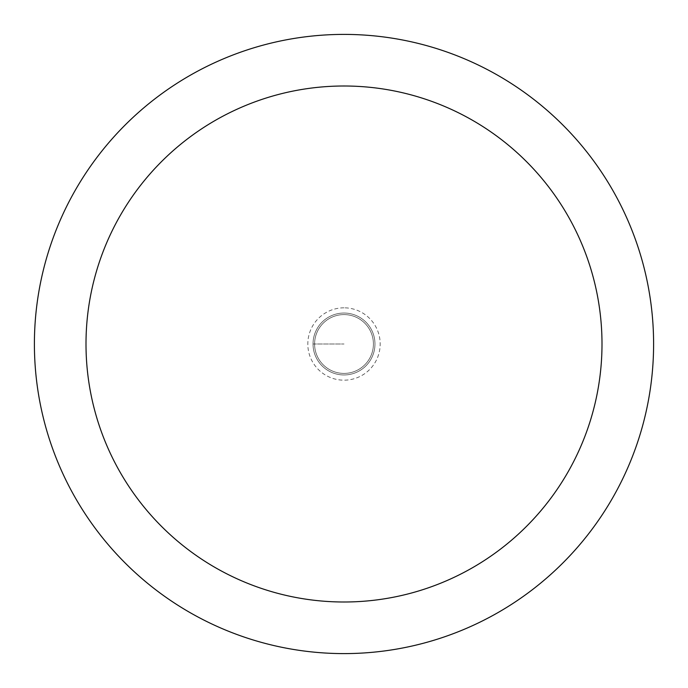 <?xml version="1.0" encoding="UTF-8"?>
<svg xmlns="http://www.w3.org/2000/svg" width="688" height="688" viewBox="0 0 688 688"><rect width="100%" height="100%" fill="white"/><g stroke="black" fill="none" stroke-linecap="round" stroke-linejoin="round"><path stroke-width="0.52" stroke-dasharray="3.44 2.58" d="M344 313.04A30.96 30.96 0 0 1 374.96 344A30.96 30.96 0 0 1 344 374.96A30.96 30.96 0 0 1 313.04 344A30.96 30.96 0 0 1 344 313.04A30.96 30.96 0 0 0 313.04 344A30.96 30.96 0 0 0 344 374.96A30.96 30.96 0 0 0 374.96 344A30.96 30.96 0 0 0 344 313.04A30.96 30.96 0 0 0 313.04 344A30.96 30.96 0 0 0 344 374.96A30.96 30.96 0 0 0 374.96 344A30.96 30.96 0 0 0 344 313.04A30.96 30.96 0 0 0 313.04 344A30.96 30.96 0 0 0 344 374.96A30.96 30.96 0 0 0 374.96 344A30.96 30.96 0 0 0 344 313.04M344 373.412A29.412 29.412 0 0 0 373.412 344A29.412 29.412 0 0 0 344 314.588A29.412 29.412 0 0 0 314.588 344A29.412 29.412 0 0 0 344 373.412A29.412 29.412 0 0 1 314.588 344A29.412 29.412 0 0 1 344 314.588A29.412 29.412 0 0 1 373.412 344A29.412 29.412 0 0 1 344 373.412A29.412 29.412 0 0 1 314.588 344A29.412 29.412 0 0 1 344 314.588A29.412 29.412 0 0 1 373.412 344A29.412 29.412 0 0 1 344 373.412M344 653.6A309.6 309.6 0 0 0 653.6 344A309.6 309.6 0 0 0 344 34.4A309.6 309.6 0 0 0 34.4 344A309.6 309.6 0 0 0 344 653.6M313.04 344L344 344L313.04 344M344 307.82A36.18 36.18 0 0 0 307.82 344A36.18 36.18 0 0 0 344 380.18A36.18 36.18 0 0 0 380.18 344A36.18 36.18 0 0 0 344 307.82"/><path stroke-width="1.03" d="M344 653.6A309.6 309.6 0 0 1 34.4 344A309.6 309.6 0 0 1 344 34.4A309.6 309.6 0 0 1 653.6 344A309.6 309.6 0 0 1 344 653.6M344 86A258 258 0 0 1 602 344A258 258 0 0 1 344 602A258 258 0 0 1 86 344A258 258 0 0 1 344 86"/></g></svg>
